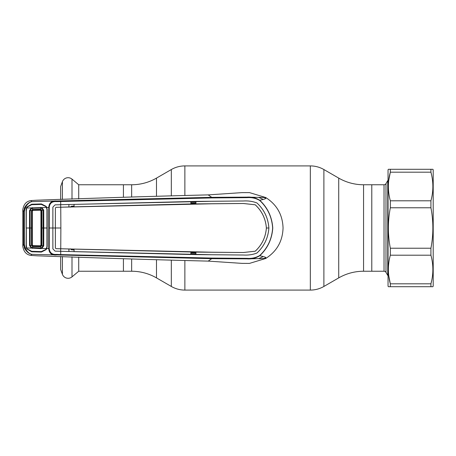 <?xml version="1.0" encoding="UTF-8"?>
<svg xmlns="http://www.w3.org/2000/svg" width="456" height="456" viewBox="0 0 456 456"><rect width="100%" height="100%" fill="white"/><g stroke="black" fill="none" stroke-linecap="round" stroke-linejoin="round"><path stroke-width="0.68" d="M384.032 184.76L371.788 184.76L371.788 271.24L363.563 271.24L363.563 184.76L371.788 184.76L371.788 271.24L384.032 271.24L384.032 184.76A2.257 2.257 0 0 0 385.987 183.631L387.742 180.587L387.742 275.413L388.045 275.413M78.717 257.047L78.717 271.24L131.647 271.24A49.675 49.675 0 0 1 156.482 277.892L171.325 286.459A27.092 27.092 0 0 0 184.868 290.09L310.337 290.09A27.092 27.092 0 0 0 323.885 286.459L338.728 277.892A49.675 49.675 0 0 1 363.563 271.24M338.728 277.892L338.728 178.108A49.675 49.675 0 0 0 363.563 184.76M338.728 178.108L323.885 169.541A27.092 27.092 0 0 0 310.337 165.91L184.868 165.91A27.092 27.092 0 0 0 171.325 169.541L156.482 178.108A49.675 49.675 0 0 1 131.647 184.76L123.422 184.76L123.422 197.3L123.422 184.76L78.717 184.76L78.717 198.953M123.422 271.24L123.422 258.7L123.422 271.24M78.717 184.76L71.997 179.122L71.997 199.181M78.717 271.24L71.997 276.877A6.065 6.065 0 0 1 62.404 274.307L60.654 269.496L60.654 256.454M60.654 199.546L60.654 186.504L62.404 181.693A6.065 6.065 0 0 1 71.997 179.122M387.742 180.587L388.045 180.587M385.987 183.631L385.987 272.369L387.742 275.413M385.987 272.369A2.257 2.257 0 0 0 384.032 271.24M74.066 206.106L71.563 206.192L71.592 206.859M71.563 206.192L70.327 207.138M60.699 207.218L56.025 207.326L55.37 208.01L56.025 207.326L211.761 203.786L243.344 203.496L255.235 204.79C261.926 210.985 265.648 218.72 266.389 228L268.875 228C268.128 237.981 264.149 246.32 256.945 253.012C252.727 254.653 248.212 255.314 243.39 255.007L211.789 254.733L60.733 251.302L60.694 254.602L211.812 258.067L247.106 258.341C251.632 258.712 255.822 257.782 259.669 255.559L259.766 255.719C255.856 258.17 251.575 259.219 246.93 258.865L211.744 258.666L31.663 254.323C28.922 253.781 26.528 251.735 24.476 248.189L23.655 244.313L23.655 211.687L24.476 207.811C26.528 204.265 28.922 202.219 31.663 201.677C29.201 202.27 27.018 204.391 25.108 208.05L26.465 208.033L26.984 206.927L31.703 204.208L41.376 203.929L46.147 206.357L46.746 207.451L48.758 207.4C49.14 202.749 51.699 200.611 56.436 200.993L31.777 201.649L30.962 200.583C26.437 201.221 23.718 204.225 22.811 209.595L22.811 246.405C23.718 251.775 26.437 254.779 30.962 255.417L36.463 255.782C99.015 258.05 156.26 259.823 208.187 261.111L241.834 263.363L249.312 263.408M26.693 246.132L26.129 246.177L26.317 209.868L26.676 208.033L46.472 207.457L45.976 206.614L41.348 204.419L31.709 204.698L27.166 207.104L26.676 208.033M22.8 245.773L23.655 244.313L24.356 244.348L25.108 247.95L24.476 248.189M31.777 254.351L30.962 255.417M46.17 207.714L46.746 207.451L47.196 209.566L47.196 246.434L46.746 248.548L46.147 249.643L41.376 252.071L31.703 251.792L26.984 249.073L26.465 247.967L25.108 247.95C27.018 251.609 29.201 253.73 31.663 254.323M22.8 210.227L23.655 211.687L24.356 211.652L24.356 244.348M46.17 248.286L48.758 248.6L48.758 207.4L49.231 207.417L49.231 248.588C49.71 252.841 52.183 254.779 56.647 254.391L60.694 254.602L60.642 255.212M27.474 207.326L26.984 206.927M24.476 207.811L25.108 208.05L24.356 211.652M26.134 228L26.129 209.851L26.465 208.033M26.693 209.868L26.129 209.851M26.465 247.967L26.129 246.177M56.647 254.391L56.436 255.007C51.699 255.388 49.14 253.251 48.758 248.6L49.231 248.588M60.733 251.302L55.079 251.148L52.867 248.873L52.85 228L48.746 228M60.756 207.218L60.865 228L55.353 228L55.37 247.99L56.025 248.674L60.699 248.799L60.671 251.284L55.079 251.131L52.885 248.873L52.85 228L52.867 207.127L55.079 204.852L52.885 207.127L52.873 228L55.353 228L55.381 208.027L55.381 247.973L56.042 248.657L211.761 252.214L243.344 252.521L255.235 251.21C261.926 245.014 265.648 237.28 266.389 228L266.372 228C265.648 218.772 261.932 211.037 255.217 204.801M60.699 207.201L60.671 204.715L55.079 204.852L68.902 204.493L68.89 206.978L60.699 207.201M68.902 204.493L68.89 206.978M69.016 204.527L195.932 201.392L195.943 203.878L243.344 203.479L255.235 204.79M268.892 228C268.156 218.031 264.178 209.692 256.956 202.971C264.149 209.68 268.128 218.019 268.875 228L268.892 228C268.156 237.969 264.178 246.308 256.956 253.029C252.738 254.67 248.212 255.331 243.39 255.024L195.932 254.608L195.943 252.122L243.344 252.504L255.235 251.21M255.217 251.199C261.932 244.963 265.648 237.228 266.372 228M60.865 228L60.756 248.782M211.789 201.284L243.39 200.976C248.212 200.668 252.738 201.33 256.956 202.971L256.956 202.971C252.727 201.347 248.212 200.686 243.39 200.993L195.932 201.392M211.789 201.267L60.671 204.704M74.06 204.351L74.071 206.83L190.847 203.957L190.859 201.478M190.847 203.957L191.007 201.523M195.943 203.878L191.007 203.906M74.071 206.83L69.016 206.933M60.699 248.782L195.943 252.122M190.847 252.043L190.859 254.522L191.007 252.094M191.007 254.476L195.932 254.608M190.859 254.522L74.06 251.649L74.071 249.17M69.016 249.067L68.902 251.507L68.89 249.022M69.016 251.473L74.06 251.649M68.902 251.507L60.671 251.284M259.669 255.559C267.552 248.218 271.884 239.029 272.654 228C271.884 216.97 267.552 207.782 259.669 200.44L259.766 200.281C267.666 207.685 271.998 216.925 272.762 228C271.998 239.075 267.666 248.315 259.766 255.719C268.02 257.606 265.324 257.629 265.7 258.484L249.483 263.397M259.669 200.44C255.822 198.217 251.638 197.288 247.112 197.659L211.812 197.932L56.652 201.603L56.436 200.993L211.744 197.334L246.93 197.135C251.575 196.781 255.856 197.83 259.766 200.281C267.433 198.542 265.666 198.314 265.7 197.516L249.483 192.603L241.834 192.637L208.187 194.889C156.26 196.177 99.015 197.95 36.463 200.218L30.962 200.583M60.733 204.698L60.642 200.788M56.652 201.603C52.172 201.227 49.698 203.165 49.231 207.417M211.812 197.932L211.744 197.334L208.187 194.889M247.106 258.341L246.93 258.865L265.7 258.484C276.838 251.381 282.623 241.224 283.051 228C282.623 214.776 276.838 204.619 265.7 197.516L246.93 197.135L247.112 197.659M195.595 203.832L195.943 203.821M195.937 201.957L191.007 202.076M191.007 203L195.937 202.886M195.943 203.199L191.007 203.313M195.937 253.114L191.007 253M191.007 253.924L195.937 254.043M195.943 252.179L195.595 252.168M191.007 252.687L195.943 252.801M211.812 258.067L211.744 258.666L208.187 261.111M70.327 248.862L71.563 249.808L74.066 249.894M71.592 249.141L71.563 249.808M40.937 210.906L40.253 210.222L33.009 210.347L32.347 211.014L32.347 244.986L33.009 245.653L40.27 245.778L40.937 245.094L40.937 210.906L41.428 210.404L40.675 209.726L32.575 209.954L31.948 210.626L31.948 245.379L32.604 246.046L40.675 246.274L41.433 245.619L41.428 210.404M40.738 246.73L40.709 247.967L41.559 247.819L43.115 245.812L43.115 210.187L41.559 208.181L41.792 207.583L43.736 210.108L43.776 228L43.736 245.892L41.792 248.417L46.472 248.543L45.976 249.386L41.348 251.581L31.709 251.302L27.166 248.896L26.676 247.967L26.317 246.132L26.323 228L29.549 228L29.56 210.472L31.293 207.907L31.532 208.477L30.119 210.518L30.119 245.482L31.532 247.522L40.709 247.973L40.715 248.617L31.293 248.092L29.56 245.527L29.549 228L31.481 228L31.492 210.592L32.347 211.014M26.676 247.967L31.293 248.092L31.532 247.522M46.472 207.457L46.957 209.566L46.962 228L46.957 246.434L46.472 248.543M41.559 247.819L41.792 248.417L40.715 248.617M41.433 210.381L41.872 210.336L41.872 245.664L43.736 245.892M40.675 209.726L40.744 209.27L41.884 210.336L43.736 210.108M41.559 208.181L40.709 208.033L40.715 207.383M32.467 207.611L32.479 208.255L31.532 208.477M40.738 209.27L40.709 208.033L32.479 208.255L32.558 209.498L40.744 209.27L40.253 210.222M29.56 210.472L31.492 210.592L32.558 209.498L32.575 209.954M29.56 245.527L31.948 245.379L32.347 244.986M32.467 248.389L32.598 246.046L33.009 245.653M41.884 245.664L40.744 246.73L32.558 246.502L31.492 245.408L31.481 228L31.937 228M40.253 245.778L40.675 246.274M33.009 210.347L32.667 209.498M41.433 245.619L41.872 245.664M432.795 286.704L433.2 286.14L433.2 169.86L432.875 169.296L430.92 169.296L430.92 172.186L390.325 172.186L390.325 169.296L430.92 169.296L388.369 169.296L388.045 169.86L388.045 286.14L388.369 286.704L390.325 286.704L388.369 286.704M431.57 281.124L430.92 283.814L390.325 283.814L390.325 286.704L430.92 286.704L430.92 283.814C433.513 274.312 433.513 264.782 430.92 255.206L390.325 255.206C387.731 264.708 387.731 274.238 390.325 283.814L388.734 275.641M388.734 180.359L390.325 172.186C387.731 181.687 387.731 191.218 390.325 200.794L390.325 207.776C387.731 221.251 387.731 234.732 390.325 248.224L390.325 255.206M390.325 200.794L430.92 200.794C433.513 191.292 433.513 181.762 430.92 172.186L431.57 174.876M430.92 200.794L430.92 207.776L390.325 207.776M390.325 248.224L430.92 248.224C433.513 234.732 433.513 221.251 430.92 207.776M430.92 248.224L430.92 255.206M432.875 286.704L430.92 286.704M323.885 286.459L323.885 169.541M310.337 290.09L310.337 165.91M184.868 290.09L184.868 260.735M184.868 195.265L184.868 165.91M171.325 286.459L171.325 260.37M171.325 195.63L171.325 169.541M156.482 277.892L156.482 259.897M156.482 196.103L156.482 178.108M131.647 271.24L131.647 259.008M131.647 196.992L131.647 184.76M71.997 256.819L71.997 276.877M62.404 181.693L62.404 199.494M62.404 256.506L62.404 274.307M24.396 228L23.701 228M265.831 198.4A34.759 34.759 0 0 0 264.184 197.454M258.894 197.522A32.501 32.501 0 0 1 263.135 199.449M263.135 256.551A32.501 32.501 0 0 1 258.894 258.478M264.184 258.546A34.759 34.759 0 0 0 265.831 257.594M41.439 228L46.962 228M40.937 245.094L41.428 245.596"/></g></svg>
